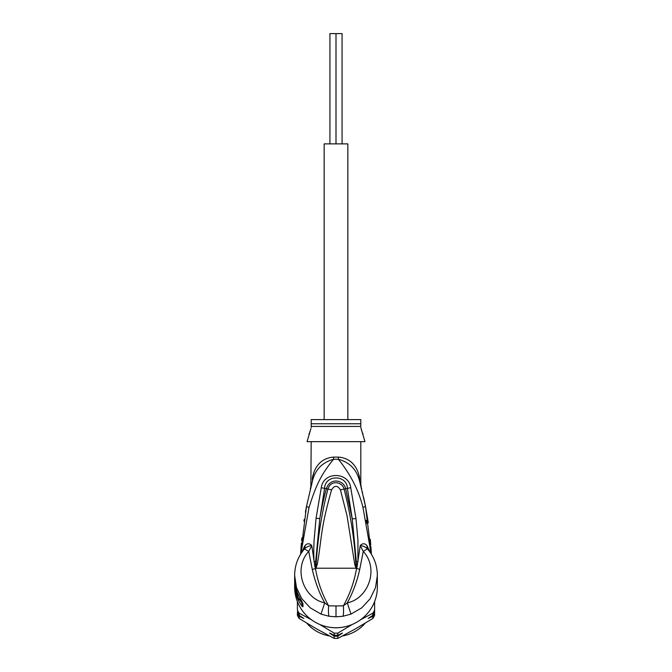 <?xml version="1.0" encoding="UTF-8"?>
<svg xmlns="http://www.w3.org/2000/svg" width="672" height="672" viewBox="0 0 672 672"><rect width="100%" height="100%" fill="white"/><g stroke="black" fill="none" stroke-linecap="round" stroke-linejoin="round"><path stroke-width="1.01" d="M342.065 143.884L342.065 33.6L336 33.6L336 143.884L336 33.6L329.935 33.6L329.935 143.884M347.852 419.605L347.852 143.884L324.148 143.884L324.148 419.605M312.312 481.555L312.413 481.194C315.185 469.678 322.249 462.37 333.598 459.27C320.401 475.146 315.428 487.116 308.994 507.637L300.854 553.804M371.146 553.804L362.981 507.553C358.957 490.837 350.759 474.743 338.402 459.27L333.598 459.27A11.029 1.058 -90 0 0 333.623 457.111C326.76 457.548 315.554 461.143 312.312 478.262L312.413 481.194L306.508 506.31L300.602 554.215L301.358 543.169M305.399 512.232L306.508 506.31L308.994 507.637M311.119 486.032L311.245 485.545M301.594 540.498L301.837 537.953M303.929 521.203L304.206 519.431M294.689 573.451L294.638 577.853A41.362 40.732 -0 0 0 298.36 594.737L302.988 603.758L302.988 606.648C302.576 607.286 301.031 605.186 298.36 600.365A41.362 40.732 180 0 1 294.638 583.489L294.638 586.992A41.362 40.732 -0 0 0 336 627.724A41.362 40.732 -0 0 0 377.362 586.992L377.311 573.426M377.362 575.459C377.252 565.429 373.976 556.576 367.542 548.915L367.416 548.772C365.534 546.983 363.132 545.908 360.209 545.555L363.266 551.435L367.416 548.772L366.778 545.37C364.711 543.186 362.527 543.245 360.209 545.555L357.118 566.756L356.588 568.512L356.093 568.495L354.74 564.48L347.063 515.852L340.41 489.829C337.47 485.176 334.53 485.176 331.59 489.829C320.124 530.384 322.039 537.054 317.268 564.438L315.907 568.495L312.295 569.453L308.734 551.435L304.458 548.915C298.024 556.576 294.748 565.429 294.638 575.467L296.478 587.597L301.846 598.744L310.271 607.849L321.006 614.09L329.02 616.266L336 616.804L342.98 616.266L350.994 614.09L361.721 607.858L370.104 598.819L375.514 587.63L377.362 575.467M304.534 546.403L305.222 545.37L304.584 548.772L303.912 549.612L304.534 546.403L301.493 552.821M366.778 545.37L370.507 552.821M317.268 564.438L316.159 564.152L315.622 568.344L314.882 566.731L311.791 545.555C309.473 543.245 307.289 543.186 305.222 545.37M315.554 568.26L315.672 561.506L314.084 561.649C313.522 551.3 313.841 547.184 314.068 540.658L316.075 518.238L321.266 487.712C323.484 470.996 348.961 471.937 350.734 487.712L355.975 518.507L352.262 518.918L356.32 561.456L356.412 568.327L356.488 566.605L357.118 566.756M356.32 561.456L357.924 561.599L357.941 540.271L355.975 518.507M350.994 614.09L347.281 602.902C368.617 598.424 379.218 568.52 363.266 551.435L359.705 569.453C357.025 581.515 352.884 592.662 347.281 602.902L343.375 605.816C343.686 611.335 343.552 614.821 342.98 616.266M356.345 568.638L355.841 564.194L356.513 568.613C354.203 581.952 349.826 594.35 343.375 605.816L336 605.942L336 616.804M368.088 549.612L367.466 546.403M370.927 546.739L371.398 554.215L365.476 506.226L360.108 483.118M333.623 457.111L338.377 457.111A11.029 1.058 90 0 0 338.402 459.27C349.759 462.37 356.815 469.678 359.587 481.194L359.713 481.639M365.534 506.512L368.298 522.766M370.297 539.347L370.776 544.816M360.73 483.882L361.225 487.385M362.342 491.879L362.552 492.744M363.544 497.045L365.476 506.226L362.981 507.553M338.377 457.111C345.24 457.548 356.446 461.135 359.688 478.262C361.116 485.965 361.116 485.965 359.688 478.262L359.587 481.194C361.78 489.392 361.78 489.392 359.587 481.194L360.074 483M360.184 483.386L360.478 484.487M360.503 484.579L360.83 485.848M358.512 473.558L359.688 478.262M360.814 484.378L360.814 441.664M311.186 441.664L310.85 487.074M314.168 471.652L312.396 477.817M312.312 478.262C310.884 485.965 310.884 485.965 312.312 478.262M301.552 546.16L303.089 534.467M370.877 550.528L369.054 535.441M366.929 523.53L366.223 520.237M310.909 428.627L307.054 441.664L364.946 441.664L360.814 427.476M311.186 427.468L311.186 426.434L311.186 427.468M308.977 433.944L309.355 433.079M309.952 431.592L310.523 429.954M361.183 428.963L361.78 430.878M362.628 433.054L363.023 433.944M360.814 426.434L360.814 419.605L311.186 419.605L311.186 426.434L360.814 426.434M336 605.942L328.625 605.816C322.174 594.35 317.797 581.952 315.487 568.613L315.521 566.588L314.882 566.731M315.655 568.63L316.159 564.152C317.621 538.868 321.527 513.862 327.902 489.149C330.826 479.388 342.476 481.874 344.098 489.149C350.482 513.878 354.388 538.894 355.841 564.194L354.74 564.48M329.02 616.266C328.44 614.662 328.306 611.184 328.625 605.816L324.719 602.902C303.383 598.416 292.782 568.52 308.734 551.435L311.791 545.555C308.809 545.941 306.407 547.008 304.584 548.772M312.295 569.453C315.143 581.96 319.284 593.116 324.719 602.902L321.006 614.09M315.672 561.506L319.788 518.641L324.618 488.267C325.038 474.508 346.962 474.508 347.382 488.267L352.262 518.918L345.643 488.771C343.879 479.942 330.137 477.07 326.357 488.771C324.089 496.709 321.905 506.663 319.788 518.641L316.075 518.238M321.266 487.712L331.59 489.829M350.734 487.712L340.41 489.829M301.098 600.029L302.022 601.658M301.535 600.877L301.888 603.036L299.368 599.34L298.36 600.365M301.535 601.516L299.863 598.828M300.401 598.819L298.62 598.819L298.62 599.542L300.46 599.542L300.46 598.928M298.62 599.542A41.362 40.732 0 0 1 297.066 595.846L296.512 594.216A41.362 40.732 0 0 1 295.537 590.528L295.537 589.52A41.362 40.732 0 0 1 295.218 587.891L295.218 587.026A41.362 40.732 180 0 0 295.537 588.655L295.848 587.656M296.965 591.343L296.512 591.343A41.362 40.732 180 0 1 295.537 587.656M296.512 591.343L296.512 592.561L297.419 592.561M298.62 598.819L296.512 592.561M295.697 587.026L295.218 587.026M295.319 585.211L295.092 585.211A41.362 40.732 180 0 1 294.638 579.239A41.362 40.732 180 0 1 294.647 578.542M295.092 585.211L295.218 587.362M294.638 579.239L294.638 580.096A41.362 40.732 -0 0 0 294.689 581.994L295.092 587.362M294.638 580.238L294.638 581.104A41.362 40.732 -0 0 0 294.655 582.187L294.655 581.33A41.362 40.732 180 0 1 294.638 580.238A41.362 40.732 180 0 1 294.638 580.171M297.402 601.616L297.402 610.159A43.562 42.899 -0 0 0 299.208 613.25L299.208 615.367L303.845 618.467L299.208 616.3A43.562 42.899 180 0 1 297.402 613.208L297.402 615.426A43.562 42.899 -0 0 0 299.208 618.517L316.697 628.958L334.186 638.4A43.562 42.899 -0 0 0 337.814 638.4L355.303 628.958L372.792 618.517A43.562 42.899 -0 0 0 374.598 615.426L374.598 613.208A43.562 42.899 180 0 1 372.792 616.3L372.792 618.517M374.598 601.616L374.598 612.276A43.562 42.899 180 0 1 372.792 615.367L372.792 613.25A43.562 42.899 -0 0 0 374.598 610.159L374.598 611.839M374.598 610.067L374.598 610.512M374.598 611.696L374.598 613.208M311.371 619.71L299.208 613.25M352.237 624.448L337.814 633.133A43.562 42.899 -0 0 1 334.186 633.133L319.763 624.448M372.792 613.25L360.629 619.71M303.803 618.391L299.208 616.3L299.208 618.517M337.814 633.133L337.814 635.25L342.443 633.091L337.814 636.191A43.562 42.899 180 0 1 334.186 636.191L334.186 638.4M334.186 636.191L329.557 633.091L334.186 635.25A43.562 42.899 -0 0 0 337.814 635.25L342.342 633.066M329.658 633.066L334.186 635.25L334.186 633.133M337.814 636.191L337.814 638.4M297.402 611.839L297.402 612.276A43.562 42.899 180 0 0 299.208 615.367M372.792 615.367L368.155 618.467L372.792 616.3L368.197 618.391M306.743 623.129A38.321 37.741 -0 0 0 329.448 635.93M342.552 635.93A38.321 37.741 -0 0 0 365.257 623.129M294.638 583.489A41.362 40.732 180 0 1 294.647 582.935L294.638 583.489M356.446 568.26L359.705 569.453M311.186 423.763L360.814 423.763M356.303 568.201L315.697 568.201M302.988 603.758A5.51 5.426 180 0 1 302.005 601.625M301.879 601.516L301.879 603.372A5.51 5.426 0 0 0 302.988 606.648M327.432 626.833A38.598 38.01 -0 0 0 344.568 626.833M300.602 554.215L306.508 506.31M361.276 487.57L361.696 488.687M310.304 488.687L312.413 481.194M311.38 485.033L311.489 484.613M312.068 482.471L312.228 481.866M364.585 501.833L365.476 506.226M294.638 577.853C294.655 583.766 295.898 589.411 298.376 594.796L300.922 599.768"/></g></svg>
